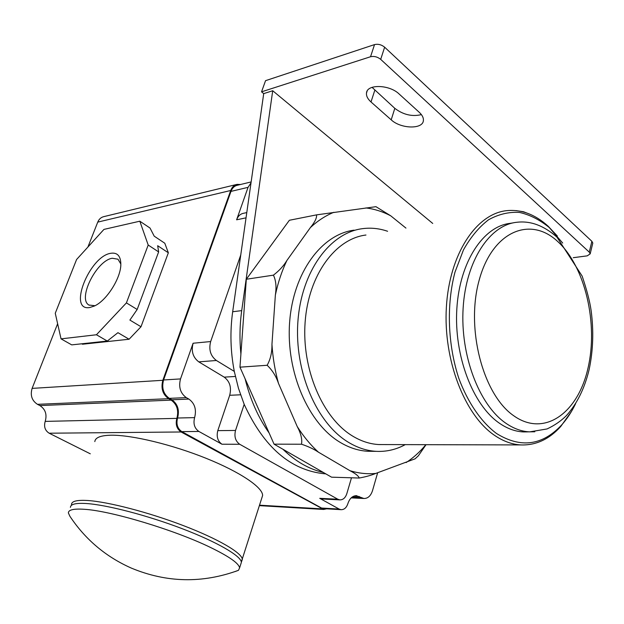 <?xml version="1.0" encoding="UTF-8"?>
<svg xmlns="http://www.w3.org/2000/svg" width="624" height="624" viewBox="0 0 624 624"><rect width="100%" height="100%" fill="white"/><g stroke="black" fill="none" stroke-linecap="round" stroke-linejoin="round"><path stroke-width="0.94" d="M267.142 365.274C270.496 359.299 272.103 352.318 271.955 344.331L275.363 295.066C276.611 286.962 275.964 280.324 273.413 275.153L246.316 279.256L239.959 367.169L274.069 444.163L331.555 477.173L359.19 478.031C358.699 476.073 355.61 473.624 349.931 470.683L318.49 452.213C313.942 449.132 308.287 446.472 301.509 444.226C302.359 439.343 300.924 433.446 297.219 426.527L278.483 383.37C276.081 376.186 272.298 370.157 267.142 365.274L239.959 367.169M301.509 444.226L274.069 444.163M405.943 228.095L390.764 215.834L375.944 206.677L316.571 214.867L289.372 220.272L246.316 279.256M316.571 214.867C316.898 217.94 314.839 222.167 310.393 227.565L286.876 260.504C283.678 265.855 279.193 270.738 273.413 275.153M359.19 478.031C365.859 476.806 371.381 475.277 375.765 473.429L415.1 458.819L418.361 455.801L426.044 444.678M372.871 451.316L367.864 451.277C358.457 450.746 349.222 447.775 340.158 442.361C308.404 423.579 285.917 372.099 289.614 322.397C293.14 272.641 321.649 234.226 354.112 230.155M405.272 444.623C396.139 449.6 386.467 451.838 376.256 451.347C366.85 450.817 357.607 447.821 348.543 442.369C316.758 423.454 294.216 371.576 297.905 321.508C301.415 271.385 329.94 232.729 362.411 228.673C370.906 227.549 379.298 228.415 387.598 231.278M383.674 444.569L378.994 444.561C369.97 444.101 361.117 441.23 352.435 435.958C322.585 417.971 301.571 369.073 305.136 322.039C308.529 274.95 335.377 238.68 365.96 235.03M571.342 411.637L560.742 426.488C549.175 439.296 535.883 445.442 520.868 444.928C511.937 444.428 503.139 441.215 494.473 435.295C464.662 415.163 443.157 359.978 446.378 307.109C449.428 254.179 476.05 214.055 506.298 210.694C521.126 209.165 535.08 214.336 548.153 226.216L557.326 236.005M575.648 403.58C571.693 411.817 567.037 418.93 561.686 424.921C542.389 445.591 520.666 448.453 496.501 433.493C481.198 421.972 467.945 402.792 458.835 378.378C447.751 344.799 446.324 304.902 454.99 272.142L463.46 249.92C470.668 237.097 479.045 227.042 488.584 219.757C498.545 214.235 508.802 211.786 519.355 212.41C529.823 214.742 539.799 219.796 549.276 227.557L562.715 243.064M527.483 431.894L523.419 431.925C515.206 431.535 507.125 428.579 499.177 423.049C472.68 404.773 453.843 355.516 456.854 308.615C459.709 261.651 483.421 226.067 510.44 223.314L513.076 222.885M573.245 257.696L587.215 255.856L590.187 253.867L589.259 252.127L380.695 59.366C377.497 56.831 374.111 55.957 370.539 56.745L261.542 91.837L263.71 93.616L272.711 90.737L432.728 223.447M272.711 90.737L241.714 310.627C239.725 324.886 239.46 339.362 240.911 354.058M263.71 93.616L240.755 254.959L210.662 341.546C208.603 349.651 210.514 355.969 216.395 360.493L234.296 371.405L238.469 388.307L244.187 404.352L235.529 430.451C234.047 436.566 235.443 441.168 239.717 444.265L337.802 499.223L339.83 499.871C343.067 499.918 345.392 497.858 346.811 493.701L351.491 477.789M261.542 91.837L265.551 80.668L374.525 44.6C378.097 43.781 381.467 44.647 384.641 47.198L591.88 241.309L592.8 243.064L590.187 253.867M210.662 341.546L193.097 343.239L180.523 378.916L163.582 379.969L230.974 191.396C232.276 187.988 234.39 185.944 237.323 185.266L251.144 181.935M251.02 182.832L248.056 187.348L236.613 219.804C238.009 216.115 240.295 213.946 243.461 213.299L246.784 212.589M240.521 184.493L237.05 184.369C234.125 185.055 232.011 187.091 230.708 190.492L162.841 380.297C160.75 388.292 162.669 394.423 168.605 398.697L171.148 400.132L39.874 405.569C45.419 409.211 47.19 414.492 45.193 421.395C43.703 426.605 45.022 430.544 49.163 433.212L90.293 453.812M259.389 505.643L323.692 509.457L181.1 431.98C176.725 428.899 175.313 424.367 176.849 418.369C178.916 410.42 177.013 404.344 171.148 400.132M323.692 509.457L326.633 508.833M337.802 499.223L319.722 498.326L339.136 509.067L321.571 508.045L323.887 508.669M321.571 508.045L181.826 431.621C177.45 428.548 176.038 424.008 177.575 418.018C179.634 410.077 177.739 404.001 171.873 399.789L169.33 398.354C163.41 394.087 161.491 387.956 163.582 379.969M180.523 378.916C178.425 387.036 180.359 393.276 186.319 397.621L188.869 399.079L171.873 399.789M235.529 430.451L217.792 430.638L229.694 395.281C231.644 387.449 229.819 381.404 224.211 377.146L198.791 361.865C192.949 357.419 191.045 351.211 193.097 343.239M217.792 430.638C216.31 436.644 217.69 441.176 221.949 444.218L198.892 431.457C194.501 428.329 193.073 423.719 194.61 417.628C196.677 409.547 194.766 403.369 188.869 399.079M240.755 254.959L232.674 311.743C229.921 331.523 230.459 351.413 234.296 371.405M244.187 404.352C263.804 447.096 290.527 470.231 324.355 473.756L325.759 473.85M282.898 449.225C295.48 461.393 308.966 469.131 323.341 472.462M245.107 378.784C250.193 399.438 258.196 417.495 269.116 432.97M356.171 495.659L363.886 498.49C367.895 498.521 370.765 495.916 372.505 490.675L377.653 472.758M319.722 498.326L322.195 498.989M339.136 509.067L341.039 509.675C344.206 509.738 346.484 507.725 347.872 503.638C349.69 498.295 352.638 495.643 356.702 495.682M419.336 112.382L399.126 93.998C389.415 84.49 366.974 83.944 366.499 93.007C366.171 95.971 367.676 98.959 371.007 101.977L391.201 119.831C400.772 128.934 422.994 129.527 423.392 120.487C423.641 117.842 422.284 115.144 419.336 112.382M530.54 214.484L523.567 211.754L515.986 210.577M592.667 243.61L592.8 243.064M372.052 87.352L394.813 108.342C403.26 114.754 412.121 116.844 421.395 114.613M236.527 184.501L103.873 216.622C101.057 217.277 99.013 219.11 97.75 222.113L87.906 247.049M57.626 323.747L32.113 388.385C30.092 395.335 31.879 400.647 37.471 404.329L39.874 405.569M141.001 326.75L129.886 320.073L137.179 309.473L126.415 302.89L96.439 334.76L107.297 341.047L71.721 344.877L61.043 338.863L55.263 313.256L76.588 259.506L103.951 229.398L139.823 221.2L150.025 228.041L154.214 236.168L164.791 243.227L168.347 252.782L141.001 326.75L129.09 339.238L82.508 344.23L81.752 343.801M139.823 221.2L148.2 245.045L126.415 302.89M137.179 309.473L158.636 251.917L148.2 245.045M158.636 251.917L157.677 245.723L168.347 252.782M107.297 341.047L117.944 332.678L129.09 339.238M110.737 253.297C117.304 252.283 120.674 255.902 120.838 264.155C121.033 277.953 106.532 300.823 94.247 306.08L89.755 307.507C67.509 311.602 89.318 256.363 110.737 253.297M96.439 334.76L61.043 338.863M94.988 305.713L88.928 305.035C77.306 298.826 96.704 260.27 112.304 258.258L117.991 259.217L120.838 263.999M94.817 441.605C95.254 437.51 100.776 435.38 111.392 435.201C132.14 434.975 172.185 444.623 206.162 458.328C240.193 472.025 262.782 487.406 262.618 495.479L261.791 498.092M70.434 507.374C70.512 504.169 75.816 502.882 86.338 503.521C106.915 504.847 147.529 515.424 182.403 528.77C217.339 542.108 240.973 555.922 241.394 562.271L240.763 564.268M238.446 570.328C202.496 583.51 166.865 582.8 131.563 568.191C105.901 556.85 85.332 539.518 69.857 516.204L68.375 512.92C68.429 509.792 73.71 508.576 84.224 509.285C110.822 510.767 174.751 530.01 210.452 547.427C229.156 556.53 238.875 563.355 239.608 567.895L238.446 570.328L234.913 571.631M365.898 207.925C374.447 208.978 382.738 211.614 390.764 215.834M310.393 227.565C317.71 220.779 325.517 215.686 333.832 212.3M275.363 295.066C278.008 282.563 281.837 271.042 286.876 260.504M278.483 383.37C274.981 370.726 272.805 357.716 271.955 344.331M318.49 452.213C310.651 445.13 303.56 436.574 297.219 426.527M375.765 473.429C367.224 474.256 358.613 473.335 349.931 470.683M425.888 444.678C419.952 451.87 413.369 457.829 406.138 462.556M505.471 422.963C478.99 404.602 460.145 355.095 463.141 307.96C465.98 260.77 489.661 225.038 516.649 222.3C530.377 220.584 543.816 225.537 556.975 237.159L582.153 276.097C586.802 289.887 589.774 301.283 591.084 310.292C593.837 330.806 593.174 350.626 589.087 369.751C584.555 388.557 576.966 403.884 566.303 415.732C560.937 421.036 554.533 425.435 547.076 428.938L529.682 431.878C521.485 431.488 513.412 428.516 505.471 422.963M534.807 431.769L523.419 431.925M557.653 241.465C585.257 266.565 598.463 323.872 587.933 368.433C577.801 413.236 544.159 437.564 513.638 415.685C482.921 394.563 465.535 328.372 479.232 279.942C492.484 231.192 530.283 215.725 557.653 241.465M248.056 187.348L230.974 191.396M246.035 217.838L236.613 219.804M186.319 397.621L169.33 398.354M240.56 394.805L229.694 395.281M235.357 376.459L224.211 377.146M216.395 360.493L198.791 361.865M232.674 311.743L241.714 310.627M198.892 431.457L181.826 431.621M239.717 444.265L221.949 444.218M359.315 496.525L353.496 496.252M361.304 497.663L351.92 497.219M194.61 417.628L177.575 418.018M370.539 56.745L374.525 44.6M391.201 119.831L394.813 108.342M371.007 101.977L374.759 90.379M589.259 252.127L591.88 241.309M380.695 59.366L384.641 47.198M162.841 380.297L32.113 388.385M230.708 190.492L97.75 222.113M168.605 398.697L37.471 404.329M176.849 418.369L45.193 421.395M181.1 431.98L49.163 433.212M321.805 508.856L259.537 505.19M71.393 505.393L71.51 504.465C71.612 501.22 76.924 499.894 87.454 500.495C108.038 501.751 148.621 512.288 183.456 525.642C218.353 539.003 241.933 552.887 242.338 559.315L241.675 561.358M367.864 451.277L376.256 451.347M378.994 444.561L520.868 444.928M549.416 227.682L548.293 226.34M561.686 424.921L560.742 426.488M325.673 473.795L324.355 473.756M321.75 498.966L339.83 499.871M323.466 508.646L341.039 509.675M351.164 497.882L363.886 498.49M367.107 91.159L366.499 93.007M89.333 305.284L88.928 305.035M262.618 495.479L241.34 561.904M241.394 562.271L239.608 567.895M57.611 323.645L57.338 324.48"/></g></svg>
